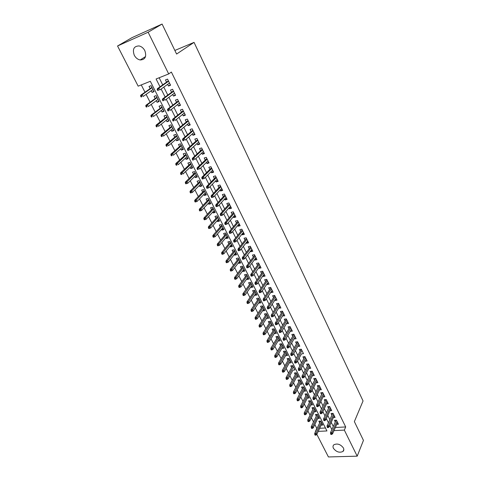 <?xml version="1.0" encoding="UTF-8"?>
<svg xmlns="http://www.w3.org/2000/svg" width="481" height="481" viewBox="0 0 481 481"><rect width="100%" height="100%" fill="white"/><g stroke="black" fill="none" stroke-linecap="round" stroke-linejoin="round"><path stroke-width="0.72" d="M144.841 50.667C146.789 56.62 145.232 59.716 140.169 59.969C137.674 59.458 135.708 57.888 134.271 55.249C132.263 49.23 133.856 46.128 139.063 45.929C141.516 46.489 143.446 48.07 144.841 50.667M343.404 447.961C344.071 449.392 343.933 450.553 342.995 451.443C339.496 453.054 336.309 452.008 333.435 448.304C332.744 446.843 332.894 445.665 333.886 444.757C337.391 443.205 340.566 444.276 343.404 447.961M318.224 431.379L326.954 430.952L150.325 81.295L138.167 86.165L117.55 45.99L131.956 37.668L162.097 24.05L176.599 54.046L194.047 42.376L363.053 400.944L354.365 421.596L363.45 440.374L357.197 456.168L328.427 456.95L316.835 434.349M314.839 424.531L316.835 428.433L315.38 431.517M141.264 84.927L144.997 92.226M146.098 94.378L150.114 102.231M151.22 104.401L155.171 112.127M156.289 114.322L160.173 121.921M161.303 124.128L165.121 131.602M166.258 133.826L170.021 141.186M171.164 143.422L174.862 150.661M176.016 152.916L179.653 160.041M180.82 162.313L184.397 169.318M185.57 171.603L189.093 178.499M190.266 180.802L193.735 187.584M194.919 189.899L198.328 196.573M199.519 198.906L202.874 205.471M204.076 207.816L207.377 214.273M208.58 216.63L211.832 222.992M213.041 225.361L216.24 231.614M217.46 234L220.605 240.157M221.825 242.55L224.922 248.605M226.154 251.016L229.203 256.974M230.435 259.391L233.435 265.259M234.674 267.689L237.626 273.461M238.877 275.902L241.781 281.583M243.031 284.037L245.887 289.622M247.144 292.087L249.958 297.589M251.22 300.06L253.986 305.471M255.255 307.948L257.978 313.281M259.247 315.77L261.929 321.013M263.209 323.509L265.843 328.673M267.123 331.181L269.721 336.261M271.007 338.774L273.563 343.771M274.849 346.296L277.369 351.214M278.661 353.745L281.132 358.585M282.431 361.123L284.866 365.891M286.165 368.434L288.564 373.124M289.869 375.673L292.226 380.291M293.536 382.852L295.857 387.391M297.168 389.959L299.453 394.432M300.769 396.999L303.018 401.401M304.335 403.98L306.547 408.309M307.864 410.894L310.047 415.157M311.369 417.742L313.516 421.939M167.641 84.343L168.482 86.039L170.569 85.227L167.544 79.118L165.458 79.942L166.552 82.149M172.673 94.48L173.479 96.104L175.565 95.316L172.571 89.274L170.484 90.079L171.573 92.268M177.651 104.509L178.421 106.06L180.507 105.297L177.549 99.32L175.463 100.096L176.545 102.273M182.576 114.424L183.309 115.909L185.395 115.163L182.467 109.259L180.387 110.011L181.457 112.169M187.446 124.236L188.149 125.649L190.229 124.928L187.337 119.084L185.251 119.817L186.315 121.964M192.262 133.934L192.935 135.281L195.015 134.59L192.147 128.806L190.067 129.515L191.125 131.644M197.03 143.536L197.667 144.817L199.747 144.144L196.909 138.426L194.835 139.111L195.881 141.228M201.743 153.03L202.351 154.251L204.425 153.595L201.623 147.938L199.549 148.599L200.589 150.703M206.409 162.422L206.986 163.582L209.055 162.951L206.283 157.353L204.209 157.99L205.249 160.083M211.027 171.717L211.568 172.811L213.642 172.204L210.894 166.666L208.826 167.286L209.854 169.36M215.59 180.916L216.107 181.95L218.176 181.361L215.458 175.878L213.39 176.479L214.412 178.541M220.112 190.013L220.593 190.993L222.661 190.422L219.973 184.999L217.905 185.576L218.921 187.626M224.579 199.02L225.036 199.94L227.104 199.393L224.441 194.023L222.378 194.583L223.388 196.615M229.004 207.93L229.431 208.796L231.493 208.267L228.866 202.952L226.804 203.493L227.802 205.513M233.387 216.751L233.784 217.556L235.846 217.051L233.243 211.79L231.181 212.307L232.179 214.316M237.722 225.481L238.095 226.232L240.151 225.745L237.572 220.538L235.516 221.038L236.502 223.034M242.009 234.121L242.358 234.818L244.408 234.349L241.859 229.196L239.803 229.677L240.789 231.656M246.254 242.671L246.579 243.32L248.629 242.863L246.104 237.764L244.047 238.227L245.027 240.199M250.463 251.136L250.757 251.731L252.802 251.298L250.306 246.248L248.256 246.693L249.224 248.647M254.623 259.518L254.894 260.065L256.938 259.644L254.461 254.647L252.417 255.074L253.379 257.016M258.742 267.815L258.988 268.308L261.033 267.911L258.58 262.963L256.535 263.372L257.491 265.302M262.818 276.028L263.041 276.473L265.079 276.094L262.656 271.194L260.612 271.585L261.568 273.503M266.859 284.163L267.057 284.56L269.095 284.193L266.69 279.341L264.652 279.72L265.596 281.625M270.857 292.214L271.031 292.568L273.064 292.214L270.689 287.41L268.651 287.77L269.588 289.664M274.813 300.186L274.964 300.493L276.996 300.156L274.645 295.4L272.607 295.749L273.545 297.631M278.733 308.08L280.892 308.02L278.559 303.313L276.533 303.643L277.459 305.513M282.618 315.897L284.752 315.813L282.443 311.147L280.411 311.466L281.337 313.323M286.46 323.641L288.57 323.527L286.285 318.909L284.259 319.21L285.179 321.055M290.265 331.313L292.352 331.168L290.091 326.593L288.065 326.876L288.979 328.715M294.041 338.907L296.104 338.738L293.855 334.205L291.841 334.475L292.749 336.303M297.775 346.428L299.813 346.23L297.589 341.744L295.575 341.997L296.476 343.813M301.473 353.878L303.487 353.655L301.286 349.212L299.278 349.453L300.174 351.256M305.152 361.225L307.131 361.009L304.948 356.607L302.94 356.836L303.836 358.628M308.808 368.494L310.738 368.296L308.58 363.937L306.571 364.147L307.461 365.933M312.422 375.697L314.315 375.517L312.175 371.194L310.173 371.392L311.051 373.166M316.005 382.834L317.857 382.666L315.734 378.385L313.732 378.571L314.61 380.333M319.552 389.905L321.362 389.748L319.264 385.509L317.268 385.684L318.139 387.433M323.064 396.909L324.837 396.771L322.757 392.568L320.767 392.73L321.633 394.474M326.545 403.854L328.282 403.727L326.22 399.561L324.23 399.711L325.09 401.443M329.99 410.732L331.698 410.618L329.653 406.493L327.669 406.631L328.523 408.351M333.405 417.55L335.077 417.448L333.05 413.359L331.072 413.486L331.92 415.199M321.128 425.156L322.793 425.066L320.773 421.067L318.843 421.176L319.691 422.841M317.719 418.488L319.414 418.386L317.376 414.351L315.446 414.478L316.294 416.155M314.279 411.766L316.005 411.652L313.949 407.581L312.013 407.714L312.866 409.403M310.804 404.978L312.566 404.852L310.492 400.745L308.555 400.889L309.415 402.591M307.299 398.136L309.097 397.997L307.004 393.849L305.062 394.005L305.928 395.713M303.758 391.227L305.597 391.077L303.481 386.892L301.539 387.061L302.405 388.774M300.186 384.259L302.062 384.091L299.928 379.87L297.979 380.05L298.857 381.776M296.579 377.224L298.497 377.038L296.338 372.781L294.39 372.973L295.274 374.711M286.063 378.703L286.435 379.425L287.223 379.353L286.85 378.625L286.063 378.703L286.039 377.657L287.458 377.519L288.125 378.824L292.941 370.117M292.947 370.13L294.895 369.925L292.725 365.626L290.771 365.837L291.654 367.58M290.398 361.039L289.285 362.914M289.309 362.963L291.264 362.746L289.069 358.405L287.115 358.628L288.005 360.383M286.748 353.818L285.6 355.645M285.642 355.724L287.596 355.501L285.383 351.118L283.423 351.352L284.319 353.12M283.056 346.53L281.878 348.304M281.938 348.424L283.898 348.184L281.662 343.765L279.701 344.011L280.603 345.791M279.335 339.171L278.12 340.897M278.198 341.053L280.158 340.801L277.904 336.339L275.938 336.598L276.846 338.39M275.583 331.746L274.326 333.417M274.423 333.616L276.389 333.345L274.11 328.842L272.144 329.118L273.058 330.916M271.789 324.254L270.496 325.865M270.617 326.106L272.583 325.823L270.28 321.272L268.314 321.567L269.228 323.376M267.959 316.684L266.624 318.242M266.769 318.524L268.741 318.224L266.414 313.636L264.442 313.937L265.368 315.758M264.093 309.049L262.885 310.87L262.722 310.546M262.885 310.87L264.857 310.558L262.512 305.922L260.54 306.241L261.466 308.074M260.197 301.334L258.964 303.138L258.778 302.771M258.964 303.138L260.942 302.814L258.574 298.13L256.595 298.467L257.533 300.312M256.253 293.548L255.008 295.334L254.798 294.925M255.008 295.334L256.986 294.997L254.593 290.265L252.615 290.62L253.553 292.472M252.278 285.69L251.01 287.458L250.781 287.007M251.01 287.458L252.994 287.103L250.577 282.329L248.593 282.696L249.543 284.56M248.262 277.747L246.975 279.503L246.723 279.004M246.975 279.503L248.96 279.13L246.519 274.308L244.534 274.693L245.49 276.569M244.204 269.733L242.899 271.47L242.622 270.923M242.899 271.47L244.883 271.08L242.424 266.209L240.434 266.612L241.396 268.5M240.109 261.64L238.786 263.354L238.486 262.764M238.786 263.354L240.771 262.951L238.287 258.032L236.297 258.447L237.259 260.347M235.973 253.463L234.626 255.158L234.301 254.521M234.626 255.158L236.616 254.738L234.109 249.771L232.113 250.204L233.087 252.122M231.794 245.208L230.429 246.885L230.08 246.2M230.429 246.885L232.425 246.446L229.888 241.432L227.892 241.883L228.866 243.807M227.579 236.868L226.19 238.528L225.817 237.788M226.19 238.528L228.186 238.071L225.625 233.002L223.623 233.471L224.609 235.413M223.316 228.445L221.909 230.086L221.507 229.299M221.909 230.086L223.905 229.611L221.314 224.495L219.318 224.982L220.31 226.93M219.011 219.937L217.58 221.561L217.153 220.719M217.58 221.561L219.583 221.062L216.967 215.897L214.965 216.402L215.963 218.362M214.664 211.345L213.209 212.945L212.758 212.049M213.209 212.945L215.211 212.434L212.572 207.209L210.57 207.732L211.574 209.71M210.275 202.663L208.796 204.239L208.315 203.295M208.796 204.239L210.798 203.71L208.135 198.437L206.127 198.978L207.137 200.968M205.838 193.897L204.335 195.448L203.83 194.45M204.335 195.448L206.343 194.901L203.643 189.568L201.641 190.133L202.657 192.135M201.353 185.035L199.831 186.568L199.296 185.51M199.831 186.568L201.84 185.997L199.116 180.609L197.108 181.193L198.13 183.207M196.825 176.082L195.28 177.591L194.715 176.479M195.28 177.591L197.288 177.002L194.534 171.561L192.526 172.162L193.554 174.194M192.25 167.039L190.68 168.524L190.085 167.352M190.68 168.524L192.689 167.911L189.911 162.416L187.897 163.035L188.931 165.079M187.626 157.9L186.033 159.361L185.407 158.129M186.033 159.361L188.041 158.73L185.233 153.174L183.219 153.818L184.265 155.874M182.954 148.665L181.331 150.102L180.676 148.809M181.331 150.102L183.345 149.447L180.507 143.831L178.493 144.498L179.539 146.567M178.229 139.334L176.587 140.741L175.902 139.388M176.587 140.741L178.601 140.067L175.733 134.391L173.713 135.077L174.771 137.163M173.461 129.9L171.789 131.283L171.068 129.87M171.789 131.283L173.803 130.591L170.905 124.856L168.885 125.559L169.949 127.663M168.639 120.37L166.937 121.723L166.192 120.244M166.937 121.723L168.957 121.008L166.023 115.212L164.003 115.939L165.079 118.055M163.762 110.738L162.037 112.061L161.255 110.516M162.037 112.061L164.057 111.321L161.093 105.459L159.073 106.217L160.155 108.345M158.832 100.998L157.083 102.297L156.265 100.685M157.083 102.297L159.103 101.533L156.109 95.611L154.088 96.386L155.177 98.533M319.667 428.288L325.457 427.988M151.22 90.741L152.074 92.424L154.1 91.637L151.07 85.648L149.044 86.448L150.138 88.606M335.377 427.477L345.695 426.948L171.368 72.054L168.693 73.93L156.097 78.98L160.023 86.814M159.145 77.76L162.704 84.896M163.811 87.103L167.791 95.082M168.903 97.306L172.823 105.153M173.942 107.401L177.796 115.109M178.926 117.382L182.714 124.964M183.856 127.249L187.584 134.71M188.732 137.013L192.394 144.348M193.554 146.669L197.156 153.884M198.328 156.223L201.87 163.318M203.042 165.674L206.529 172.649M207.714 175.024L211.141 181.884M212.331 184.271L215.704 191.017M216.901 193.422L220.22 200.06M221.428 202.477L224.687 209.007M225.902 211.442L229.106 217.857M230.327 220.31L233.483 226.623M234.71 229.082L237.812 235.293M239.051 237.77L242.099 243.879M243.344 246.368L246.344 252.375M247.595 254.876L250.541 260.786M251.797 263.299L254.702 269.113M255.964 271.639L258.82 277.357M260.083 279.894L262.891 285.516M264.165 288.065L266.925 293.596M268.206 296.152L270.923 301.599M272.204 304.166L274.879 309.517M276.166 312.097L278.794 317.364M280.086 319.949L282.678 325.132M283.97 327.729L286.52 332.822M287.818 335.431L290.32 340.44M291.63 343.061L294.089 347.991M295.4 350.613L297.823 355.465M299.14 358.092L301.521 362.866M302.838 365.506L305.182 370.202M306.505 372.847L308.808 377.465M310.137 380.122L312.403 384.662M313.732 387.325L315.963 391.793M317.298 394.462L319.492 398.851M320.827 401.527L322.985 405.85M324.326 408.531L326.449 412.788M327.789 415.476L329.882 419.654M331.223 422.354L333.279 426.467M336.79 424.308L338.432 424.218L336.423 420.166L334.445 420.28L335.287 421.981M194.047 42.376L174.862 50.451M162.097 24.05L148.124 32.233L168.693 73.93M117.55 45.99L148.124 32.233M345.695 426.948L344.336 430.098L357.197 456.168M333.988 430.603L344.336 430.098M161.135 89.033L165.151 97.042M166.276 99.284L170.226 107.161M171.356 109.415L175.24 117.166M176.383 119.444L180.201 127.056M181.355 129.359L185.107 136.844M186.267 139.159L189.959 146.525M191.131 148.857L194.763 156.103M195.941 158.453L199.513 165.572M200.697 167.941L204.209 174.946M205.405 177.327L208.856 184.211M210.059 186.616L213.456 193.386M214.664 195.803L218.007 202.465M219.222 204.894L222.511 211.442M223.737 213.889L226.966 220.334M228.198 222.787L231.373 229.124M232.612 231.595L235.738 237.83M236.983 240.314L240.061 246.446M241.312 248.942L244.336 254.972M245.593 257.485L248.563 263.414M249.831 265.933L252.753 271.771M254.022 274.302L256.902 280.038M258.177 282.587L261.009 288.227M262.289 290.783L265.073 296.332M266.36 298.899L269.095 304.359M270.388 306.938L273.082 312.307M274.374 314.893L277.026 320.178M278.325 322.775L280.934 327.97M282.239 330.573L284.8 335.684M286.111 338.299L288.63 343.332M289.947 345.953L292.43 350.896M293.747 353.529L296.188 358.393M297.511 361.033L299.91 365.819M301.238 368.464L303.595 373.172M304.924 375.829L307.251 380.459M308.586 383.123L310.864 387.674M312.205 390.344L314.448 394.823M315.795 397.498L318.001 401.906M319.348 404.587L321.518 408.922M322.865 411.61L325.006 415.873M326.358 418.566L328.457 422.763M329.81 425.463L331.878 429.587M153.854 91.156L152.074 92.424M301.298 349.236L294.57 361.285L296.037 361.123L296.711 362.476L301.479 353.89M298.941 344.468L297.799 346.476M295.244 337.001L294.083 338.997M291.51 329.467L290.332 331.445M287.74 321.855L286.55 323.815M283.94 314.171L282.726 316.119M280.098 306.415L278.866 308.345M276.22 298.581L274.964 300.493M272.3 290.674L271.031 292.568M268.344 282.684L267.057 284.56M264.352 274.621L263.041 276.473M260.317 266.474L258.988 268.308M256.247 258.249L254.894 260.065M252.128 249.94L250.757 251.731M247.974 241.546L246.579 243.32M243.777 233.063L242.358 234.818M239.532 224.501L238.095 226.232M235.251 215.849L233.784 217.556M230.922 207.107L229.431 208.796M226.551 198.274L225.036 199.94M222.132 189.352L220.593 190.993M217.665 180.333L216.107 181.95M213.155 171.224L211.568 172.811M208.592 162.019L206.986 163.582M203.986 152.711L202.351 154.251M199.332 143.308L197.667 144.817M194.625 133.802L192.935 135.281M189.869 124.194L188.149 125.649M185.059 114.484L183.309 115.909M180.195 104.666L178.421 106.06M175.282 94.745L173.479 96.104M170.31 84.71L168.482 86.039M336.099 420.184L330.501 432.666L331.938 432.599L336.983 421.296M331.385 433.724L330.579 433.76L330.922 434.439L331.728 434.403L331.385 433.724L331.938 432.599L332.557 433.826L337.584 422.51M330.501 432.666L330.579 433.76M331.728 434.403L332.557 433.826M314.772 434.493L315.121 435.167L315.897 435.131L315.554 434.457L314.772 434.493L314.712 433.417L316.113 433.351L316.732 434.559L321.951 423.394M315.554 434.457L321.344 422.198M314.712 433.417L320.52 421.079M316.732 434.559L315.897 435.131M332.756 413.377L327.056 425.823L328.499 425.751L333.622 414.508M327.94 426.869L327.134 426.912L327.483 427.603L328.282 427.561L327.94 426.869L328.499 425.751L329.118 426.984L334.229 415.734M327.056 425.823L327.134 426.912M328.282 427.561L329.118 426.984M329.383 406.511L323.581 418.921L325.024 418.837L330.231 407.66M324.459 419.961L323.653 420.003L324.002 420.701L324.807 420.653L324.459 419.961L325.024 418.837L325.655 420.081L330.844 408.898M323.581 418.921L323.653 420.003M324.807 420.653L325.655 420.081M325.986 399.579L320.069 411.952L321.518 411.856L326.809 400.745M320.947 412.981L320.142 413.035L320.496 413.732L321.302 413.678L320.947 412.981L321.518 411.856L322.156 413.119L327.423 401.996M320.069 411.952L320.142 413.035M321.302 413.678L322.156 413.119M322.553 392.586L316.528 404.918L317.983 404.81L323.352 393.765M317.406 405.934L316.594 405.994L316.955 406.698L317.761 406.643L317.406 405.934L317.983 404.81L318.62 406.084L323.978 395.027M316.528 404.918L316.594 405.994M317.761 406.643L318.62 406.084M311.297 427.747L311.646 428.421L312.428 428.385L312.079 427.705L311.297 427.747L311.243 426.671L312.644 426.593L313.275 427.813L318.566 416.708M312.079 427.705L317.953 415.5M311.243 426.671L317.153 414.369M313.275 427.813L312.428 428.385M307.792 420.929L308.147 421.615L308.928 421.572L308.574 420.887L307.792 420.929L307.738 419.859L309.145 419.775L309.782 421.007L315.157 409.962M308.574 420.887L314.538 408.742M307.738 419.859L313.756 407.593M309.782 421.007L308.928 421.572M304.257 414.057L304.611 414.748L305.393 414.694L305.038 414.003L304.257 414.057L304.202 412.987L305.615 412.896L306.253 414.141L311.712 403.156M305.038 414.003L311.087 401.924M304.202 412.987L310.329 400.757M306.253 414.141L305.393 414.694M300.685 407.112L301.04 407.81L301.827 407.756L301.467 407.058L300.685 407.112L300.637 406.054L302.05 405.952L302.693 407.203L308.237 396.29M301.467 407.058L307.606 395.045M300.637 406.054L306.872 393.861M302.693 407.203L301.827 407.756M319.089 385.522L312.957 397.817L314.412 397.703L319.865 386.724M313.828 398.827L313.017 398.887L313.378 399.603L314.183 399.543L313.828 398.827L314.412 397.703L315.055 398.989L320.496 387.999M312.957 397.817L313.017 398.887M314.183 399.543L315.055 398.989M297.078 400.114L297.438 400.817L298.226 400.757L297.865 400.054L297.078 400.114L297.042 399.05L298.454 398.941L299.104 400.21L304.732 389.357M297.865 400.054L304.094 388.107M297.042 399.05L303.391 386.898M299.104 400.21L298.226 400.757M315.602 378.397L309.349 390.65L310.804 390.524L316.348 379.617M310.215 391.648L309.403 391.714L309.77 392.436L310.576 392.37L310.215 391.648L310.804 390.524L311.454 391.823L316.985 380.904M309.349 390.65L309.403 391.714M310.576 392.37L311.454 391.823M293.44 393.043L293.807 393.753L294.594 393.686L294.228 392.977L293.44 393.043L293.404 391.985L294.823 391.871L295.478 393.145L301.19 382.365M294.228 392.977L300.547 381.096M293.404 391.985L299.873 379.876M295.478 393.145L294.594 393.686M312.079 371.2L305.706 383.411L307.167 383.279L312.794 372.444M306.571 384.403L305.76 384.475L306.126 385.203L306.938 385.131L306.571 384.403L307.167 383.279L307.822 384.59L313.438 373.743M305.706 383.411L305.76 384.475M306.938 385.131L307.822 384.59M289.766 385.906L290.139 386.622L290.927 386.556L290.56 385.834L289.766 385.906L289.736 384.854L291.155 384.728L291.823 386.021L297.619 375.306M290.56 385.834L296.969 374.026M289.736 384.854L296.326 372.781M291.823 386.021L290.927 386.556M308.519 363.943L302.032 376.106L303.493 375.968L309.211 365.205M302.892 377.086L302.08 377.164L302.447 377.898L303.258 377.819L302.892 377.086L303.493 375.968L304.154 377.29L309.854 366.516M302.032 376.106L302.08 377.164M303.258 377.819L304.154 377.29M286.85 378.625L293.362 366.889M286.039 377.657L292.731 365.65M288.125 378.824L287.223 379.353M304.936 356.607L298.316 368.735L299.783 368.578L305.591 357.894M299.176 369.703L298.358 369.787L298.731 370.526L299.549 370.442L299.176 369.703L299.783 368.578L300.451 369.913L306.241 359.217M298.316 368.735L298.358 369.787M299.549 370.442L300.451 369.913M282.323 371.434L282.696 372.162L283.489 372.084L283.111 371.35L282.323 371.434L282.299 370.394L283.724 370.244L284.397 371.56L290.374 360.99M283.111 371.35L289.718 359.692M282.299 370.394L289.099 358.465M284.397 371.56L283.489 372.084M295.424 362.247L294.606 362.337L294.985 363.083L295.797 362.993L295.424 362.247L301.936 350.517M294.57 361.285L294.606 362.337M295.797 362.993L296.711 362.476M278.547 364.093L278.926 364.832L279.714 364.742L279.335 364.009L278.547 364.093L278.529 363.059L279.954 362.896L280.633 364.225L286.706 353.733M279.335 364.009L286.039 352.423M278.529 363.059L285.431 351.214M280.633 364.225L279.714 364.742M297.625 341.811L290.789 353.769L292.256 353.595L298.25 343.067M291.636 354.719L290.819 354.81L291.197 355.567L292.015 355.471L291.636 354.719L292.256 353.595L292.935 354.96L298.911 344.414M290.789 353.769L290.819 354.81M292.015 355.471L292.935 354.96M274.729 356.686L275.114 357.425L275.908 357.335L275.523 356.589L274.729 356.686L274.723 355.651L276.148 355.483L276.834 356.824L282.996 346.41M275.523 356.589L282.329 345.081M274.723 355.651L281.728 343.897M276.834 356.824L275.908 357.335M293.909 334.313L286.965 346.176L288.438 345.995L294.522 335.552M287.812 347.114L286.995 347.216L287.379 347.979L288.197 347.877L287.812 347.114L288.438 345.995L289.123 347.372L295.196 336.91M286.965 346.176L286.995 347.216M288.197 347.877L289.123 347.372M270.881 349.2L271.266 349.952L272.066 349.855L271.675 349.104L270.881 349.2L270.875 348.178L272.306 347.997L272.998 349.35L279.257 339.015M271.675 349.104L278.577 337.674M270.875 348.178L277.988 336.514M272.998 349.35L272.066 349.855M290.163 326.743L283.105 338.516L284.578 338.323L290.764 327.958M283.946 339.442L283.129 339.544L283.519 340.32L284.337 340.211L283.946 339.442L284.578 338.323L285.275 339.706L291.444 329.329M283.105 338.516L283.129 339.544M284.337 340.211L285.275 339.706M266.997 341.648L267.388 342.406L268.182 342.304L267.791 341.546L266.997 341.648L266.997 340.626L268.428 340.44L269.126 341.805L275.481 331.547M267.791 341.546L274.795 330.2M266.997 340.626L274.218 329.052M269.126 341.805L268.182 342.304M286.375 319.101L279.208 330.772L280.688 330.567L286.971 320.292M280.05 331.686L279.227 331.8L279.623 332.581L280.441 332.467L280.05 331.686L280.688 330.567L281.391 331.968L287.656 321.681M279.208 330.772L279.227 331.8M280.441 332.467L281.391 331.968M263.071 334.024L263.468 334.788L264.261 334.68L263.871 333.91L263.071 334.024L263.077 333.008L264.508 332.81L265.217 334.187L271.669 324.014M263.871 333.91L270.977 322.649M263.077 333.008L270.412 321.53M265.217 334.187L264.261 334.68M282.557 311.381L275.276 322.955L276.755 322.745L283.135 312.554M276.112 323.857L275.288 323.978L275.685 324.765L276.509 324.645L276.112 323.857L276.755 322.745L277.465 324.158L283.832 313.955M275.276 322.955L275.288 323.978M276.509 324.645L277.465 324.158M259.109 326.322L259.506 327.098L260.305 326.978L259.908 326.208L259.109 326.322L259.121 325.312L260.552 325.102L261.267 326.497L267.821 316.408M259.908 326.208L267.123 315.031M259.121 325.312L266.564 313.931M261.267 326.497L260.305 326.978M278.697 303.589L271.302 315.061L272.781 314.839L279.269 304.738M272.132 315.951L271.308 316.077L271.711 316.871L272.535 316.751L272.132 315.951L272.781 314.839L273.503 316.264L279.966 306.15M271.302 315.061L271.308 316.077M272.535 316.751L273.503 316.264M255.104 318.548L255.507 319.324L256.307 319.204L255.904 318.422L255.104 318.548L255.122 317.544L256.559 317.322L257.281 318.729L263.931 308.724M255.904 318.422L263.227 307.335M255.122 317.544L262.686 306.259M257.281 318.729L256.307 319.204M274.801 295.725L267.292 307.094L268.771 306.854L275.36 296.849M268.115 307.966L267.292 308.099L267.695 308.904L268.518 308.772L268.115 307.966L268.771 306.854L269.498 308.297L276.064 298.274M267.292 307.094L267.292 308.099M268.518 308.772L269.498 308.297M251.064 310.696L251.473 311.484L252.272 311.357L251.87 310.564L251.064 310.696L251.088 309.698L252.525 309.463L253.259 310.882L260.011 300.974M251.87 310.564L259.301 299.567M251.088 309.698L258.766 298.515M253.259 310.882L252.272 311.357M270.869 287.782L263.239 299.038L264.718 298.791L271.416 288.883M264.057 299.904L263.233 300.042L263.642 300.853L264.466 300.715L264.057 299.904L264.718 298.791L265.452 300.246L272.126 290.32M263.239 299.038L263.233 300.042M264.466 300.715L265.452 300.246M246.987 302.765L247.396 303.559L248.196 303.427L247.787 302.627L246.987 302.765L247.012 301.773L248.455 301.527L249.188 302.964L256.048 293.139M247.787 302.627L255.333 291.726M247.012 301.773L254.81 290.692M249.188 302.964L248.196 303.427M266.895 279.756L259.145 290.909L260.63 290.644L267.43 280.832M259.962 291.757L259.133 291.901L259.548 292.719L260.371 292.574L259.962 291.757L260.63 290.644L261.369 292.117L268.151 282.287M259.145 290.909L259.133 291.901M260.371 292.574L261.369 292.117M242.863 294.757L243.278 295.556L244.083 295.418L243.669 294.612L242.863 294.757L242.899 293.771L244.342 293.512L245.082 294.961L252.05 285.233M243.669 294.612L251.322 283.802M242.899 293.771L250.811 282.798M245.082 294.961L244.083 295.418M262.885 271.657L255.008 282.69L256.499 282.419L263.408 272.703M255.82 283.531L254.99 283.682L255.411 284.505L256.235 284.355L255.82 283.531L256.499 282.419L257.245 283.904L264.129 274.176M255.008 282.69L254.99 283.682M256.235 284.355L257.245 283.904M238.702 286.664L239.123 287.482L239.923 287.331L239.508 286.52L238.702 286.664L238.744 285.69L240.187 285.419L240.939 286.886L248.01 277.254M239.508 286.52L247.276 275.805M238.744 285.69L246.777 274.819M240.939 286.886L239.923 287.331M258.832 263.474L250.829 274.392L252.321 274.104L259.337 264.496M251.635 275.216L250.811 275.373L251.232 276.208L252.056 276.052L251.635 275.216L252.321 274.104L253.078 275.607L260.077 265.981M250.829 274.392L250.811 275.373M252.056 276.052L253.078 275.607M234.5 278.499L234.92 279.317L235.726 279.166L235.305 278.343L234.5 278.499L234.542 277.525L235.991 277.248L236.748 278.721L243.927 269.192M235.305 278.343L243.194 267.731M234.542 277.525L242.707 266.769M236.748 278.721L235.726 279.166M254.744 255.207L246.615 266.011L248.106 265.71L255.237 256.205M247.414 266.817L246.585 266.985L247.006 267.827L247.835 267.664L247.414 266.817L248.106 265.71L248.863 267.226L255.976 257.702M246.615 266.011L246.585 266.985M247.835 267.664L248.863 267.226M230.255 270.244L230.682 271.074L231.481 270.911L231.06 270.081L230.255 270.244L230.303 269.282L231.752 268.987L232.515 270.484L239.809 261.051M231.06 270.081L239.063 259.572M230.303 269.282L238.594 258.64M232.515 270.484L231.481 270.911M250.607 246.861L242.346 257.539L243.843 257.227L251.088 247.829M243.145 258.333L242.316 258.507L242.743 259.361L243.572 259.187L243.145 258.333L243.843 257.227L244.613 258.76L251.84 249.344M242.346 257.539L242.316 258.507M243.572 259.187L244.613 258.76M225.962 261.911L226.395 262.746L227.2 262.578L226.767 261.742L225.962 261.911L226.022 260.949L227.471 260.648L228.247 262.157L235.648 252.826M226.767 261.742L234.896 251.335M226.022 260.949L234.439 250.427M228.247 262.157L227.2 262.578M246.434 238.432L238.041 248.984L239.538 248.659L246.897 239.37M238.835 249.765L237.999 249.94L238.432 250.805L239.267 250.625L238.835 249.765L239.538 248.659L240.314 250.204L247.655 240.897M238.041 248.984L237.999 249.94M239.267 250.625L240.314 250.204M221.633 253.487L222.066 254.335L222.871 254.16L222.438 253.313L221.633 253.487L221.693 252.537L223.148 252.224L223.93 253.746L231.451 244.522M222.438 253.313L230.688 243.019M221.693 252.537L230.243 242.135M223.93 253.746L222.871 254.16M242.214 229.912L233.688 240.338L235.185 239.995L242.665 230.826M234.475 241.101L233.64 241.288L234.079 242.159L234.914 241.973L234.475 241.101L235.185 239.995L235.973 241.564L243.428 232.371M233.688 240.338L233.64 241.288M234.914 241.973L235.973 241.564M237.957 221.308L229.293 231.601L230.79 231.247L238.39 222.192M230.074 232.353L229.239 232.545L229.684 233.423L230.513 233.231L230.074 232.353L230.79 231.247L231.583 232.828L239.165 223.749M229.293 231.601L229.239 232.545M230.513 233.231L231.583 232.828M233.652 212.614L224.849 222.775L226.353 222.408L234.073 213.468M225.625 223.509L224.789 223.707L225.234 224.597L226.07 224.393L225.625 223.509L226.353 222.408L227.152 224.008L234.854 215.043M224.849 222.775L224.789 223.707M226.07 224.393L227.152 224.008M217.256 244.985L217.695 245.839L218.5 245.659L218.061 244.799L217.256 244.985L217.322 244.041L218.777 243.711L219.564 245.25L227.206 236.135M218.061 244.799L226.437 234.614M217.322 244.041L226.004 233.76M219.564 245.25L218.5 245.659M212.83 236.387L213.275 237.253L214.081 237.061L213.642 236.201L212.83 236.387L212.909 235.45L214.364 235.113L215.163 236.664L222.919 227.657M213.642 236.201L222.144 226.124M212.909 235.45L221.723 225.3M215.163 236.664L214.081 237.061M208.363 227.705L208.814 228.577L209.62 228.379L209.175 227.507L208.363 227.705L208.447 226.779L209.902 226.425L210.708 227.994L218.59 219.102M209.175 227.507L217.803 217.55M208.447 226.779L217.4 216.751M210.708 227.994L209.62 228.379M229.299 203.83L220.358 213.853L221.861 213.474L229.708 204.653M221.128 214.568L220.292 214.779L220.743 215.68L221.579 215.47L221.128 214.568L221.861 213.474L222.673 215.085L230.495 206.247M220.358 213.853L220.292 214.779M221.579 215.47L222.673 215.085M203.848 218.933L204.305 219.817L205.11 219.613L204.659 218.729L203.848 218.933L203.938 218.013L205.399 217.64L206.211 219.228L214.213 210.456M204.659 218.729L213.42 208.892M203.938 218.013L213.035 208.123M206.211 219.228L205.11 219.613M224.91 194.961L215.825 204.84L217.328 204.443L225.3 195.749M216.582 205.537L215.747 205.76L216.203 206.662L217.039 206.445L216.582 205.537L217.328 204.443L218.146 206.072L226.094 197.36M215.825 204.84L215.747 205.76M217.039 206.445L218.146 206.072M199.284 210.071L199.747 210.961L200.559 210.744L200.096 209.854L199.284 210.071L199.387 209.157L200.842 208.772L201.665 210.377L209.794 201.719M200.096 209.854L208.994 200.138M199.387 209.157L208.622 199.399M201.665 210.377L200.559 210.744M220.466 185.997L211.237 195.725L212.74 195.316L220.845 186.754M211.989 196.41L211.153 196.639L211.616 197.553L212.452 197.33L211.989 196.41L212.74 195.316L213.57 196.97L221.651 188.378M211.237 195.725L211.153 196.639M212.452 197.33L213.57 196.97M194.679 201.112L195.142 202.008L195.953 201.792L195.49 200.89L194.679 201.112L194.781 200.204L196.242 199.807L197.078 201.431L205.333 192.899M195.49 200.89L204.521 191.3M194.781 200.204L204.16 190.59M197.078 201.431L195.953 201.792M215.981 176.936L206.602 186.52L208.111 186.093L216.342 177.663M207.347 187.187L206.511 187.422L206.974 188.348L207.816 188.113L207.347 187.187L208.111 186.093L208.946 187.758L217.153 179.305M206.602 186.52L206.511 187.422M207.816 188.113L208.946 187.758M190.019 192.057L190.488 192.965L191.3 192.737L190.831 191.829L190.019 192.057L190.133 191.161L191.594 190.753L192.436 192.388L200.817 183.982M190.831 191.829L200 182.365M190.133 191.161L199.657 181.686M192.436 192.388L191.3 192.737M211.448 167.779L201.918 177.212L203.427 176.774L211.79 168.47M202.657 177.862L201.816 178.102L202.291 179.04L203.126 178.8L202.657 177.862L203.427 176.774L204.275 178.457L212.614 170.136M201.918 177.212L201.816 178.102M203.126 178.8L204.275 178.457M185.311 182.912L185.786 183.826L186.598 183.592L186.123 182.672L185.311 182.912L185.432 182.022L186.893 181.596L187.746 183.249L196.26 174.976M186.123 182.672L195.436 173.34M185.432 182.022L195.106 172.697M187.746 183.249L186.598 183.592M206.866 158.526L197.18 167.803L198.689 167.346L207.191 159.187M197.913 168.434L197.078 168.687L197.553 169.631L198.388 169.378L197.913 168.434L198.689 167.346L199.549 169.053L208.026 160.864M198.388 169.378L197.553 169.631M197.18 167.803L197.078 168.687M180.555 173.665L181.03 174.591L181.848 174.35L181.367 173.419L180.555 173.665L180.682 172.787L182.149 172.342L183.002 174.02L191.654 165.873M181.848 174.35L181.03 174.591M181.367 173.419L190.825 164.225M180.682 172.787L190.512 163.606M202.236 149.176L192.394 158.291L193.903 157.822L202.543 149.801M193.121 158.904L192.28 159.169L192.761 160.125L193.602 159.86L193.121 158.904L193.903 157.822L194.769 159.542L203.385 151.497M193.602 159.86L192.761 160.125M192.394 158.291L192.28 159.169M175.745 164.316L176.226 165.26L177.044 165.007L176.557 164.063L175.745 164.316L175.884 163.45L177.345 162.993L178.217 164.682L187.001 156.674M177.044 165.007L176.226 165.26M176.557 164.063L186.159 155.008M175.884 163.45L185.864 154.425M197.559 139.724L187.554 148.677L189.069 148.19L197.847 140.314M188.275 149.272L187.434 149.543L187.921 150.511L188.762 150.24L188.275 149.272L189.069 148.19L189.941 149.934L198.695 142.033M188.762 150.24L187.921 150.511M187.554 148.677L187.434 149.543M170.881 154.87L171.374 155.82L172.186 155.561L171.699 154.611L170.881 154.87L171.032 154.016L172.493 153.541L173.37 155.249L182.299 147.378M172.186 155.561L171.374 155.82M171.699 154.611L181.451 145.695M171.032 154.016L181.169 145.148M192.827 130.177L182.66 138.961L184.175 138.45L193.097 130.73M183.375 139.532L182.533 139.809L183.027 140.789L183.868 140.512L183.375 139.532L184.175 138.45L185.059 140.211L193.957 132.461M183.868 140.512L183.027 140.789M182.66 138.961L182.533 139.809M165.969 145.322L166.462 146.284L167.28 146.014L166.787 145.052L165.969 145.322L166.125 144.474L167.592 143.987L168.476 145.713L177.549 137.987M167.28 146.014L166.462 146.284M166.787 145.052L176.689 136.285M166.125 144.474L176.425 135.768M188.047 120.521L177.717 129.13L179.233 128.607L188.299 121.032M178.421 129.684L177.573 129.972L178.072 130.958L178.914 130.67L178.421 129.684L179.233 128.607L180.122 130.387L189.171 122.787M178.914 130.67L178.072 130.958M177.717 129.13L177.573 129.972M161.003 135.672L161.502 136.64L162.319 136.363L161.82 135.389L161.003 135.672L161.165 134.836L162.632 134.325L163.528 136.075L172.745 128.493M162.319 136.363L161.502 136.64M161.82 135.389L171.873 126.774M161.165 134.836L171.633 126.293M183.213 110.762L172.715 119.192L174.23 118.651L183.447 111.237M173.407 119.727L172.565 120.022L173.07 121.026L173.912 120.725L173.407 119.727L174.23 118.651L175.132 120.454L184.325 113.005M173.912 120.725L173.07 121.026M172.715 119.192L172.565 120.022M155.982 125.914L156.487 126.894L157.305 126.605L156.8 125.625L155.982 125.914L156.151 125.084L157.624 124.561L158.526 126.329L167.887 118.897M157.305 126.605L156.487 126.894M156.8 125.625L167.009 117.154M156.151 125.084L166.787 116.709M178.325 100.896L167.653 109.145L169.174 108.586L178.541 101.329M168.344 109.656L167.502 109.963L168.007 110.979L168.855 110.666L168.344 109.656L169.174 108.586L170.088 110.408L179.431 103.12M168.855 110.666L168.007 110.979M167.653 109.145L167.502 109.963M150.908 116.047L151.419 117.039L152.23 116.739L151.725 115.747L150.908 116.047L151.088 115.23L152.555 114.694L153.469 116.474L162.981 109.193M152.23 116.739L151.419 117.039M151.725 115.747L152.555 114.694L162.091 107.437M151.088 115.23L161.887 107.029M173.388 90.921L162.542 98.984L164.057 98.407L173.587 91.318M163.221 99.471L162.374 99.789L162.891 100.818L163.732 100.499L163.221 99.471L164.057 98.407L164.983 100.246L174.483 93.128M163.732 100.499L162.891 100.818M162.542 98.984L162.374 99.789M145.773 106.073L146.29 107.077L147.108 106.764L146.591 105.766L145.773 106.073L145.959 105.267L147.433 104.708L148.358 106.517L158.021 99.393M147.108 106.764L146.29 107.077M146.591 105.766L147.433 104.708L157.125 97.613M145.959 105.267L156.932 97.246M168.392 80.832L157.371 88.708L158.886 88.113L168.572 81.187M158.039 89.177L157.197 89.502L157.714 90.536L158.562 90.212L158.039 89.177L158.886 88.113L159.824 89.977L169.474 83.021M158.562 90.212L157.714 90.536M157.371 88.708L157.197 89.502M140.584 95.984L141.107 97L141.925 96.681L141.402 95.665L140.584 95.984L140.783 95.19L142.25 94.619L143.188 96.441L153.006 89.478M141.925 96.681L141.107 97M141.402 95.665L142.25 94.619L152.098 87.68M140.783 95.19L151.93 87.35M140.169 59.969L145.545 56.566M342.995 451.443L343.825 449.464"/></g></svg>
